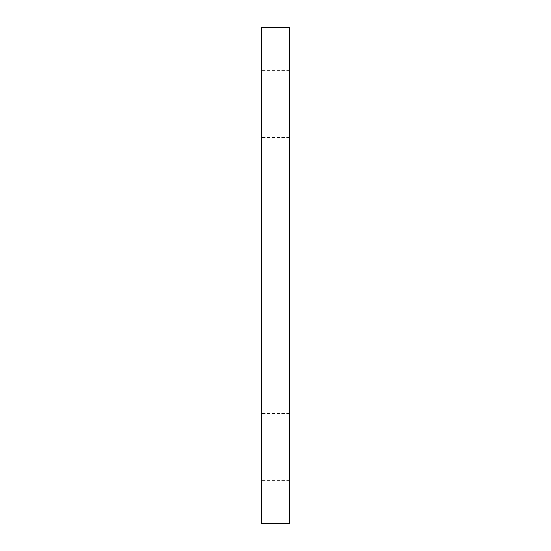<?xml version="1.0" encoding="UTF-8"?>
<svg xmlns="http://www.w3.org/2000/svg" width="551" height="551" viewBox="0 0 551 551"><rect width="100%" height="100%" fill="white"/><g stroke="black" fill="none" stroke-linecap="round" stroke-linejoin="round"><path stroke-width="0.41" stroke-dasharray="2.75 2.07" d="M289.316 27.55L261.684 27.55L261.684 523.45L289.316 523.45L289.316 27.55M289.316 447.157L289.316 480.727L289.316 447.157M261.684 447.157L261.684 480.727L261.684 447.157M289.316 103.843L289.316 70.273L289.316 103.843M261.684 103.843L261.684 70.273L261.684 103.843M289.316 413.587L261.684 413.587M289.316 480.727L261.684 480.727M289.316 70.273L261.684 70.273M289.316 137.413L261.684 137.413"/><path stroke-width="0.83" d="M289.316 27.55L261.684 27.55L261.684 523.45L289.316 523.45L289.316 27.55"/></g></svg>
